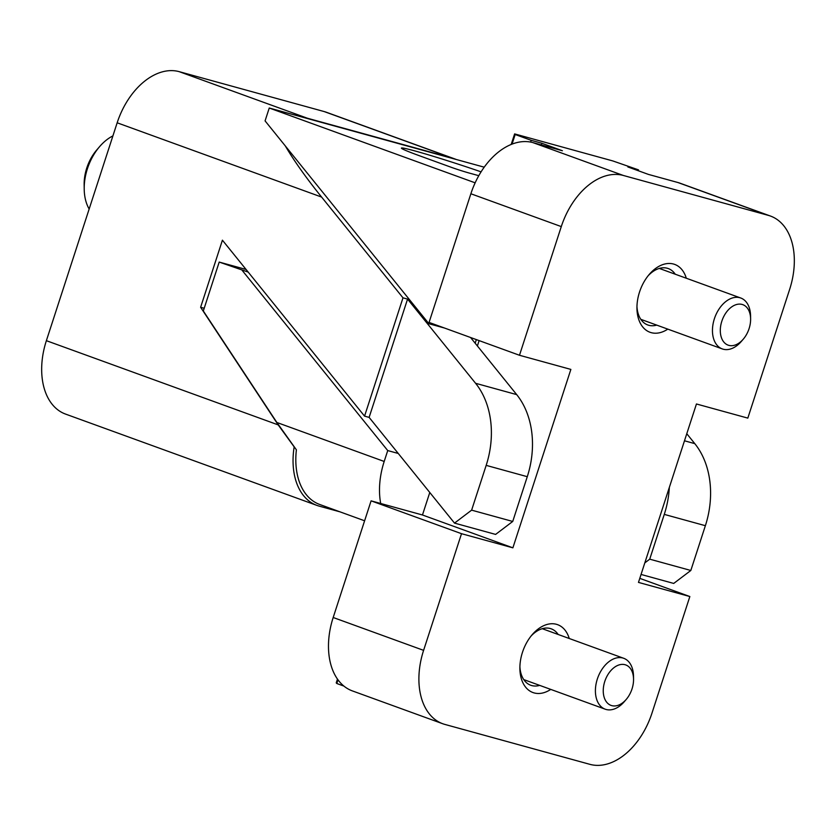 <?xml version="1.0" encoding="UTF-8"?>
<svg xmlns="http://www.w3.org/2000/svg" width="836" height="836" viewBox="0 0 836 836"><rect width="100%" height="100%" fill="white"/><g stroke="black" fill="none" stroke-linecap="round" stroke-linejoin="round"><path stroke-width="1.25" d="M743.267 339.176L741.333 341.422A27.076 17.734 -70 0 1 723.161 349.197A27.076 17.734 -70 0 1 722.273 348.915A27.076 17.734 -70 0 1 714.613 318.077A27.076 17.734 -70 0 1 739.881 297.731A27.076 17.734 -70 0 1 740.769 298.013A27.076 17.734 -70 0 1 750.571 315.998L750.613 318.955A21.527 14.097 110 0 0 742.107 304.44A21.527 14.097 110 0 0 721.844 321.149A21.527 14.097 110 0 0 728.814 345.362A21.527 14.097 110 0 0 743.267 339.176A21.527 14.097 110 0 0 750.613 318.955M626.206 699.45L624.273 701.697A27.076 17.734 -70 0 1 606.1 709.471A27.076 17.734 -70 0 1 605.212 709.189A27.076 17.734 -70 0 1 597.562 678.351A27.076 17.734 -70 0 1 622.82 658.005A27.076 17.734 -70 0 1 623.708 658.287A27.076 17.734 -70 0 1 633.51 676.261L633.552 679.229A21.527 14.097 110 0 0 625.046 664.714A21.527 14.097 110 0 0 604.783 681.424A21.527 14.097 110 0 0 611.753 705.626A21.527 14.097 110 0 0 626.206 699.45A21.527 14.097 110 0 0 633.552 679.229M112.912 135.902A45.134 29.553 110 0 0 99.599 146.634A45.134 29.553 110 0 0 84.206 189.02A45.134 29.553 110 0 0 89.149 209.01M84.206 189.02L84.143 184.589A36.826 24.108 -70 0 1 96.715 149.999L99.599 146.634M519.908 666.867A30.012 19.646 110 0 0 530.724 685.248A30.012 19.646 110 0 0 531.706 685.562A30.012 19.646 110 0 0 539.69 685.384M558.176 634.482A30.012 19.646 110 0 0 551.217 628.829A30.012 19.646 110 0 0 550.234 628.515A30.012 19.646 110 0 0 531.121 635.987M550.746 689.407A36.105 23.638 -70 0 1 534.152 692.929A36.105 23.638 -70 0 1 519.887 668.581A36.105 23.638 -70 0 1 532.208 634.67A36.105 23.638 -70 0 1 556.452 624.304A36.105 23.638 -70 0 1 569.243 638.505M636.959 306.593A30.012 19.646 110 0 0 647.785 324.974A30.012 19.646 110 0 0 648.767 325.288A30.012 19.646 110 0 0 656.751 325.11M675.237 274.208A30.012 19.646 110 0 0 668.277 268.565A30.012 19.646 110 0 0 667.295 268.251A30.012 19.646 110 0 0 648.182 275.713M667.807 329.133A36.105 23.638 -70 0 1 651.213 332.655A36.105 23.638 -70 0 1 636.948 308.306A36.105 23.638 -70 0 1 649.269 274.396A36.105 23.638 -70 0 1 673.502 264.03A36.105 23.638 -70 0 1 686.304 278.231M337.995 679.814L336.803 683.503L336.239 682.887L337.472 679.083M511.183 144.45L514.61 133.906L612.798 160.93L638.526 169.875L627.846 166.939L648.37 174.39L677.881 182.509A65.898 43.138 110 0 1 680.034 183.199L770.458 216.043A65.898 43.138 -70 0 1 789.623 289.444L747.823 418.115L696.44 403.976L638.474 582.399L689.846 596.538L651.944 713.202A65.898 43.138 -70 0 1 589.923 764.344L444.93 724.436A65.898 43.138 -70 0 1 442.777 723.757A65.898 43.138 -70 0 1 423.601 650.356L461.514 533.692L371.09 500.848L422.473 514.986L512.886 547.831L461.514 533.692M514.61 133.906L515.175 134.512L512.06 144.106M639.791 578.355L689.846 596.538M422.473 514.986L429.777 492.488M477.387 345.958L479.122 340.607M541.341 144.931L541.885 143.269L562.398 150.731L532.887 142.601A65.898 43.138 110 0 0 470.867 193.753L429.067 322.424L519.48 355.269L570.863 369.407L512.886 547.831M371.09 500.848L333.188 617.501A65.898 43.138 110 0 0 352.364 690.902L442.777 723.757M519.48 355.269L561.29 226.598A65.898 43.138 -70 0 1 623.311 175.456L768.305 215.364A65.898 43.138 -70 0 1 770.458 216.043M638.255 170.711L638.526 169.875M336.803 683.503L343.909 686.084M515.175 134.512L531.205 140.333L530.641 142.078M541.885 143.269L531.205 140.333M641.055 574.447L673.712 583.434L690.829 570.476L705.375 525.698A81.238 61.321 -74.6 0 0 694.789 443.634L686.784 433.717M690.829 570.476L649.729 559.169L644.807 562.889M369.125 417.394L364.559 416.14L402.994 297.835L407.56 299.089L369.125 417.394L454.512 523.106L471.629 510.148L486.176 465.37A81.238 61.321 105.4 0 0 475.59 383.296L407.56 299.089M454.512 523.106L495.612 534.413L512.729 521.455L527.276 476.687A81.238 61.321 -74.6 0 0 516.69 394.613L470.553 337.493M285.285 145.903C294.126 160.94 306.237 177.995 321.599 197.066L402.994 297.835M364.559 416.14L222.418 240.183L200.619 307.282L278.2 424.897L294.69 447.605M340.053 511.862L319.07 506.093A65.898 43.138 -70 0 1 316.917 505.404L65.542 414.081A65.898 43.138 -70 0 1 46.377 340.68L117.165 122.798A65.898 43.138 -70 0 1 179.186 71.656L324.18 111.564A65.898 43.138 -70 0 1 326.333 112.243L454.585 158.84A65.898 43.138 -70 0 1 456.132 159.457M512.729 521.455L471.629 510.148M204.193 308.265L200.619 307.282M303.562 117.458A65.898 43.138 -70 0 1 307.439 118.242L452.433 158.15A65.898 43.138 -70 0 1 454.585 158.84M669.343 487.388A81.238 61.321 105.4 0 1 664.275 514.391L649.729 559.169M316.917 505.404A65.898 43.138 -70 0 1 294.073 447.438M475.161 182.791L473.531 186.522M429.338 322.529L428.941 323.751L444.47 328.025M476.342 339.604L475.172 343.209M398.26 453.467L387.737 450.573L384.194 461.462A65.898 43.138 110 0 0 380.693 503.481M364.611 520.786L319.686 504.463A65.898 43.138 110 0 1 296.393 449.831L276.862 422.473L203.315 310.971L219.199 262.076L246.087 269.474M428.941 323.751L265.075 120.886L269.255 108.022L484.211 167.179M248.187 272.087L219.199 262.076M387.737 450.573L242.231 270.446M269.255 108.022L474.775 182.687M478.788 175.685L468.954 172.979A13.543 0.533 -162 0 1 450.771 167.127L419.672 155.83A57.318 2.268 -162 0 1 401.405 148.097A57.318 2.268 -162 0 1 481.076 171.85M423.601 650.356L333.188 617.501M561.29 226.598L470.867 193.753M768.305 215.364L677.881 182.509M623.311 175.456L532.887 142.601M516.69 394.613L475.59 383.296M527.276 476.687L486.176 465.37M117.165 122.798L321.599 197.066M46.377 340.68L278.2 424.897M694.789 443.634L684.485 440.791M705.375 525.698L664.275 514.391M179.186 71.656L307.439 118.242M324.18 111.564L452.433 158.15M276.862 422.473L384.194 461.462M722.273 348.915L640.815 319.331M740.769 298.013L659.311 268.429M605.212 709.189L523.764 679.595M623.708 658.287L542.25 628.693"/></g></svg>
